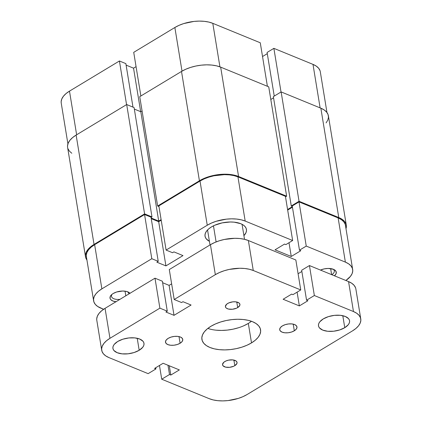 <?xml version="1.0" encoding="UTF-8"?>
<svg xmlns="http://www.w3.org/2000/svg" width="422" height="422" viewBox="0 0 422 422"><rect width="100%" height="100%" fill="white"/><g stroke="black" fill="none" stroke-linecap="round" stroke-linejoin="round"><path stroke-width="0.63" d="M67.91 143.881L61.232 103.089A27.098 13.446 170.7 0 1 69.488 91.131L119.415 60.984L125.861 63.622L132.983 107.13L125.861 63.622L119.415 60.984L126.563 104.624L119.415 60.984L69.488 91.131L76.635 134.771L69.488 91.131L66.048 93.568L63.453 96.205L61.802 98.933L61.153 101.655L61.243 103.153M260.274 42.78L267.4 86.288L260.274 42.78L212.799 23.331L260.274 42.78M219.931 66.855L212.799 23.331L208.821 22.076L204.248 21.327L199.253 21.1L194.03 21.411L183.718 23.579L179.018 25.352L174.866 27.499L133.721 52.344L140.864 95.984L133.721 52.344L174.866 27.499L182.014 71.144L174.866 27.499A27.098 13.446 170.7 0 1 212.799 23.331L219.931 66.855M319.987 70.569L318.589 68.174L316.226 66.085L312.992 64.381L273.873 48.351L267.094 52.444L274.242 96.084L267.094 52.444L273.873 48.351L312.992 64.381L320.119 107.89L312.992 64.381A27.098 13.446 170.7 0 1 320.293 71.745L326.971 112.537M267.295 53.652L262.526 56.532L267.295 53.652M136.063 66.65L133.542 68.169L126.104 65.12L133.542 68.169L140.668 111.677L133.542 68.169L136.063 66.65M281.015 91.991L273.873 48.351L281.015 91.991M338.766 217.546A27.973 13.879 -9.3 0 1 346.298 225.148A27.973 13.879 -9.3 0 1 345.993 228.687L346.383 226.625L345.987 223.934L344.542 221.46L342.105 219.303L338.766 217.546L299.045 201.273L281.136 91.922L320.857 108.196L338.766 217.546L299.045 201.273L291.27 205.968L273.361 96.617L281.136 91.922L299.045 201.273L291.27 205.968L292.309 206.395L291.27 205.968L273.361 96.617L281.136 91.922L320.857 108.196L338.766 217.546M346.298 225.148L328.39 115.797A27.973 13.879 170.7 0 0 320.857 108.196L324.196 109.952L326.633 112.11L328.079 114.584L328.474 117.274L327.804 120.085L326.101 122.902M292.346 206.648L287.577 209.528L292.346 206.648M270.808 99.492L273.556 97.825L270.808 99.492M268.735 86.837L286.638 196.188L285.509 196.874L286.638 196.188L238.572 176.496L220.664 67.14L268.735 86.837L286.638 196.188L238.572 176.496L220.664 67.14A27.973 13.879 170.7 0 0 181.507 71.445L199.416 180.795A27.973 13.879 -9.3 0 1 238.572 176.496L234.463 175.199L229.742 174.423L224.588 174.191L219.197 174.513L213.785 175.378L208.547 176.755L203.699 178.58L199.416 180.795L181.507 71.445L139.735 96.67L157.638 206.02L199.416 180.795L157.638 206.02L158.973 206.569L157.638 206.02L139.735 96.67L181.507 71.445L185.791 69.229L190.644 67.399L195.877 66.027L201.289 65.162L206.68 64.84L211.833 65.072L216.555 65.848L220.664 67.14L268.735 86.837M142.077 110.975L140.811 111.735L158.719 221.086L161.114 219.64L158.719 221.086L140.811 111.735L134.328 109.076L140.811 111.735L142.077 110.975M151.134 217.984L158.719 221.086L151.134 217.984M67.615 147.484L67.525 145.938L68.195 143.132L69.899 140.315L72.579 137.593L76.129 135.077L126.684 104.55L134.08 107.578L151.989 216.929L151.055 217.494L151.989 216.929L134.08 107.578L126.684 104.55L144.593 213.901L151.989 216.929L144.593 213.901L126.684 104.55L76.129 135.077L94.037 244.433L144.593 213.901L94.037 244.433L76.129 135.077A27.973 13.879 170.7 0 0 67.604 147.42L85.513 256.771A27.973 13.879 -9.3 0 1 94.037 244.433L90.487 246.949L87.808 249.666L86.099 252.483L85.434 255.294L85.83 257.984L86.932 260.031A27.973 13.879 -9.3 0 1 85.513 256.771M67.921 148.634L69.366 151.102L71.803 153.26M331.787 274.717A8.741 4.336 170.7 0 0 333.053 269.157A8.741 4.336 -9.3 0 1 334.308 270.945A8.741 4.336 -9.3 0 1 331.787 274.717M320.44 270.069A10.492 5.206 -9.3 0 1 333.944 269.531A10.492 5.206 -9.3 0 1 334.461 275.809M128.763 294.023A8.741 4.336 170.7 0 0 127.481 291.744A8.741 4.336 -9.3 0 1 128.736 293.533A8.741 4.336 -9.3 0 1 128.763 294.023M130.05 293.364L129.137 292.557L126.342 291.412L122.638 291.032L116.625 291.992L113.201 293.512A10.492 5.206 -9.3 0 1 128.372 292.114A10.492 5.206 -9.3 0 1 129.981 293.29M211.422 226.941A20.979 10.413 -9.3 0 1 233.144 222.072A20.979 10.413 -9.3 0 1 246.443 229.415A20.979 10.413 -9.3 0 1 243.921 235.661L246 232.633L246.501 230.523L246.205 228.502L245.124 226.651L243.294 225.031L240.788 223.713L234.168 222.162L230.301 221.988L222.199 222.879L214.634 225.279L211.422 226.941L208.758 228.829L206.754 230.866L205.472 232.981L204.971 235.086L205.266 237.106L206.353 238.957L209.412 241.31A20.979 10.413 -9.3 0 1 205.034 236.193A20.979 10.413 -9.3 0 1 211.422 226.941M331.623 274.648L330.632 268.592L331.623 274.648M125.814 295.806L125.06 291.18L125.814 295.806M166.099 250.077L207.249 225.232L200.012 181.038L158.862 205.889L166.099 250.077L207.249 225.232L211.396 223.085L216.096 221.313L226.414 219.145L231.631 218.833L236.626 219.06L241.199 219.809L245.182 221.065L292.652 240.514L285.879 244.607L284.565 244.069L275.033 249.824L291.254 256.47L300.791 250.715L299.478 250.177L306.251 246.084L345.375 262.115L338.138 217.926L299.013 201.895L306.251 246.084L345.375 262.115L348.609 263.819L350.967 265.907L352.37 268.302L352.75 270.913L352.106 273.635L350.45 276.363L345.882 280.493A27.098 13.446 -9.3 0 0 352.671 269.479L345.433 225.29A27.098 13.446 170.7 0 0 338.138 217.926L299.013 201.895L292.24 205.989L299.478 250.177L300.791 250.715L291.254 256.47L289.001 242.719L291.254 256.47L275.033 249.824L284.565 244.069L285.879 244.607L292.652 240.514L285.42 196.325L237.945 176.871L233.962 175.621L229.389 174.866L224.398 174.645L213.933 175.795L208.858 177.124L204.158 178.896L200.012 181.038L158.862 205.889L166.099 250.077L172.54 252.72L166.099 250.077M93.61 300.823L86.378 256.629A27.098 13.446 170.7 0 1 94.633 244.676L101.866 288.864L151.799 258.718L144.561 214.524L94.633 244.676L101.866 288.864A27.098 13.446 -9.3 0 0 93.61 300.823A27.098 13.446 -9.3 0 0 100.911 308.187L103.59 309.284L97.677 306.483L95.314 304.394L93.916 301.999L93.531 299.388L94.18 296.666L95.836 293.939L98.431 291.301L101.866 288.864L151.799 258.718L158.239 261.355L156.857 262.189L165.925 265.902L182.984 255.6L173.922 251.887L172.54 252.72L173.922 251.887L182.984 255.6L165.925 265.902L158.688 221.714L151.25 218.665L158.688 221.714L161.204 220.189L158.688 221.714L165.925 265.902L156.857 262.189L158.239 261.355L151.002 217.161L144.561 214.524L94.633 244.676L91.194 247.113L88.599 249.745L86.943 252.477L86.299 255.199L86.389 256.692M292.441 207.197L287.667 210.077L292.441 207.197M345.133 224.114L343.735 221.719L341.372 219.63L338.138 217.926L345.375 262.115A27.098 13.446 -9.3 0 1 352.671 269.479M115.976 301.746A10.492 5.206 -9.3 0 1 111.382 294.899A10.492 5.206 -9.3 0 1 113.201 293.512L111.867 294.451L110.221 296.529L110.121 298.591L110.664 299.52L112.827 300.986L116.14 301.762M334.419 275.846L336.06 273.772L336.165 271.71L334.709 269.974L333.454 269.315L328.211 268.45L324.159 268.893L320.377 270.096M285.42 196.325L237.945 176.871L245.182 221.065L292.652 240.514L285.42 196.325M119.959 299.346A8.741 4.336 -9.3 0 1 111.482 296.355A8.741 4.336 -9.3 0 1 112.104 294.261A8.741 4.336 170.7 0 0 119.959 299.346M292.24 205.989L299.013 201.895L306.251 246.084L299.478 250.177L292.24 205.989M144.561 214.524L151.002 217.161L158.239 261.355L151.799 258.718L144.561 214.524M245.182 221.065L237.945 176.871A27.098 13.446 170.7 0 0 200.012 181.038L207.249 225.232A27.098 13.446 -9.3 0 1 245.182 221.065M216.101 241.922L213.463 225.828L216.101 241.922M294.308 330.795L293.216 324.133L294.308 330.795L291.449 332.061L288.126 332.758L284.829 332.789L282.07 332.14L280.266 330.917L279.691 329.302L280.43 327.546L282.376 325.911A8.741 4.336 -9.3 0 1 291.428 323.88A8.741 4.336 -9.3 0 1 296.967 326.939A8.741 4.336 -9.3 0 1 294.308 330.795A8.741 4.336 -9.3 0 1 285.256 332.826A8.741 4.336 -9.3 0 1 279.717 329.767A8.741 4.336 -9.3 0 1 282.376 325.911L285.235 324.645L288.558 323.948L291.855 323.917L294.614 324.565L296.418 325.789L296.993 327.403L296.255 329.16L294.308 330.795M180.099 343.26L179.007 336.598L180.099 343.26L177.245 344.521L173.917 345.222L170.62 345.249L167.861 344.6L166.057 343.376L165.482 341.762L166.221 340.005L168.167 338.37A8.741 4.336 -9.3 0 1 177.219 336.345A8.741 4.336 -9.3 0 1 182.758 339.399A8.741 4.336 -9.3 0 1 180.099 343.26A8.741 4.336 -9.3 0 1 171.047 345.286A8.741 4.336 -9.3 0 1 165.508 342.226A8.741 4.336 -9.3 0 1 168.167 338.37L171.026 337.104L174.349 336.408L177.646 336.381L180.405 337.025L182.209 338.249L182.784 339.863L182.046 341.62L180.099 343.26M227.669 303.492A7.343 3.645 -9.3 0 1 235.27 301.788A7.343 3.645 -9.3 0 1 239.923 304.357A7.343 3.645 -9.3 0 1 237.686 307.596L236.768 301.999L237.686 307.596L236.563 308.176L232.49 309.247L228.487 309.068L226.53 308.266L225.891 307.701L225.406 306.346L226.735 304.151L228.793 302.912L232.86 301.841L235.629 301.82L238.82 302.822L239.838 304.04L239.77 305.486L237.686 307.596A7.343 3.645 -9.3 0 1 230.085 309.3A7.343 3.645 -9.3 0 1 225.427 306.731A7.343 3.645 -9.3 0 1 227.669 303.492M224.789 361.57A7.343 3.645 -9.3 0 1 232.39 359.866A7.343 3.645 -9.3 0 1 237.048 362.435A7.343 3.645 -9.3 0 1 234.806 365.674L233.893 360.077L234.806 365.674L233.682 366.254L229.615 367.325L225.606 367.145L223.011 365.774L222.531 364.418L223.855 362.229L225.912 360.989L228.56 360.145L232.749 359.897L235.945 360.9L236.964 362.118L236.89 363.564L234.806 365.674A7.343 3.645 -9.3 0 1 227.205 367.377A7.343 3.645 -9.3 0 1 222.552 364.808A7.343 3.645 -9.3 0 1 224.789 361.57M344.758 327.688L342.796 315.698L344.758 327.688L339.62 329.967L333.633 331.223L327.699 331.275L322.735 330.109L319.486 327.91L318.673 326.517L318.452 325.003L318.826 323.421L319.786 321.838L323.289 318.895A15.735 7.807 -9.3 0 1 339.583 315.245A15.735 7.807 -9.3 0 1 349.553 320.746A15.735 7.807 -9.3 0 1 344.758 327.688A15.735 7.807 -9.3 0 1 328.469 331.339A15.735 7.807 -9.3 0 1 318.494 325.837A15.735 7.807 -9.3 0 1 323.289 318.895L328.427 316.616L334.419 315.361L340.348 315.308L345.317 316.474L348.561 318.673L349.374 320.066L349.601 321.58L349.221 323.162L348.261 324.745L344.758 327.688M139.186 350.276L137.224 338.28L139.186 350.276L134.048 352.549L128.056 353.805L122.127 353.858L117.158 352.692L113.914 350.492L113.101 349.099L112.874 347.586L113.254 346.008L114.214 344.421L117.717 341.477A15.735 7.807 -9.3 0 1 134.011 337.827A15.735 7.807 -9.3 0 1 143.981 343.334A15.735 7.807 -9.3 0 1 139.186 350.276A15.735 7.807 -9.3 0 1 122.892 353.926A15.735 7.807 -9.3 0 1 112.922 348.419A15.735 7.807 -9.3 0 1 117.717 341.477L122.855 339.204L128.842 337.943L134.776 337.895L139.74 339.056L142.989 341.261L143.802 342.648L144.023 344.162L143.649 345.745L142.689 347.327L139.186 350.276M207.84 328.416A29.719 14.749 170.7 0 0 248.326 323.416L251.517 342.891A29.719 14.749 -9.3 0 1 220.738 349.785A29.719 14.749 -9.3 0 1 201.906 339.388A29.719 14.749 -9.3 0 1 210.958 326.275L215.51 323.922L220.664 321.981L226.224 320.52L231.979 319.602L237.707 319.259L243.183 319.507L248.199 320.33L252.567 321.706L256.112 323.574L258.702 325.863L260.237 328.49L260.654 331.349L259.947 334.335L258.132 337.331L255.284 340.222L251.517 342.891L246.965 345.243L241.811 347.19L236.251 348.646L230.496 349.564L224.768 349.907L219.292 349.659L214.276 348.836L209.908 347.464L206.363 345.592L203.773 343.302L202.238 340.675L201.821 337.816L202.528 334.831L204.343 331.834L207.191 328.949L210.958 326.275A29.719 14.749 -9.3 0 1 241.737 319.38A29.719 14.749 -9.3 0 1 260.569 329.782A29.719 14.749 -9.3 0 1 251.517 342.891L248.326 323.416A29.719 14.749 170.7 0 0 251.443 321.279M355.556 287.778L354.158 285.383L351.795 283.294L348.561 281.59L309.442 265.559L301.661 270.254L309.442 265.559L348.561 281.59L353.467 311.547A27.098 13.446 -9.3 0 1 360.768 318.911A27.098 13.446 -9.3 0 1 352.512 330.869L355.952 328.432L358.547 325.795L360.198 323.067L360.847 320.345L360.462 317.734L359.064 315.339L356.701 313.251L353.467 311.547L314.348 295.521L309.442 265.559L314.348 295.521L306.567 300.216L301.661 270.254L306.567 300.216L307.881 300.754L299.351 305.903L297.099 292.151L299.351 305.903L283.125 299.256L299.351 305.903L307.881 300.754L306.567 300.216L314.348 295.521L353.467 311.547L348.561 281.59A27.098 13.446 170.7 0 1 355.862 288.954L360.768 318.911M301.862 271.467L298.096 273.741L301.862 271.467M295.843 259.989L248.368 240.535L244.391 239.285L239.817 238.53L234.822 238.309L224.356 239.459L219.287 240.788L214.587 242.56L210.436 244.702L169.291 269.553L174.196 299.514L215.341 274.664A27.098 13.446 -9.3 0 1 253.274 270.497L248.368 240.535L295.843 259.989L300.749 289.946L292.968 294.646L291.66 294.108L283.125 299.256L291.66 294.108L292.968 294.646L300.749 289.946L253.274 270.497L248.368 240.535A27.098 13.446 170.7 0 0 210.436 244.702L215.341 274.664L210.436 244.702L169.291 269.553L174.196 299.514L181.592 302.542L182.969 301.709L191.082 305.032L174.017 315.334L191.082 305.032L182.969 301.709L181.592 302.542L174.196 299.514L215.341 274.664L219.493 272.517L224.193 270.745L229.262 269.415L239.728 268.265L244.723 268.492L249.297 269.247L253.274 270.497L300.749 289.946L295.843 259.989M171.633 283.853L169.111 285.377L162.628 282.719L169.111 285.377L174.017 315.334L169.111 285.377L171.633 283.853M101.707 350.255A27.098 13.446 -9.3 0 1 109.963 338.302L106.523 340.739L103.928 343.371L102.277 346.098L101.628 348.82L102.013 351.431L103.411 353.826L105.774 355.915L109.008 357.619L148.127 373.649L109.008 357.619A27.098 13.446 -9.3 0 1 101.707 350.255L96.802 320.293A27.098 13.446 170.7 0 1 105.057 308.34L109.963 338.302L105.057 308.34L154.985 278.188L159.891 308.15L154.985 278.188L162.38 281.221L167.286 311.178L162.38 281.221L154.985 278.188L105.057 308.34L101.618 310.777L99.022 313.409L97.371 316.141L96.722 318.863L96.812 320.356M247.134 394.501L352.512 330.869L247.134 394.501A27.098 13.446 -9.3 0 1 209.201 398.669L161.726 379.22L169.507 374.52L170.815 375.058L179.35 369.909L163.124 363.263L179.35 369.909L170.815 375.058L169.301 365.79L170.815 375.058L169.507 374.52L167.988 365.252L169.507 374.52L161.726 379.22L159.474 365.468L161.726 379.22L209.201 398.669L213.179 399.924L217.752 400.673L222.747 400.9L227.97 400.589L238.282 398.421L242.982 396.648L247.134 394.501M165.909 312.011L174.017 315.334L165.909 312.011L167.286 311.178L165.909 312.011M159.891 308.15L167.286 311.178L159.891 308.15L109.963 338.302L159.891 308.15M148.127 373.649L155.908 368.949L155.707 367.741L155.908 368.949L154.594 368.411L163.124 363.263L154.594 368.411L155.908 368.949L148.127 373.649M216.106 330.189L221.582 330.431L227.305 330.094L233.06 329.171L238.62 327.715M243.774 325.773L248.326 323.416M210.008 244.96L207.55 229.953M244.517 239.316L242.059 224.304"/></g></svg>

